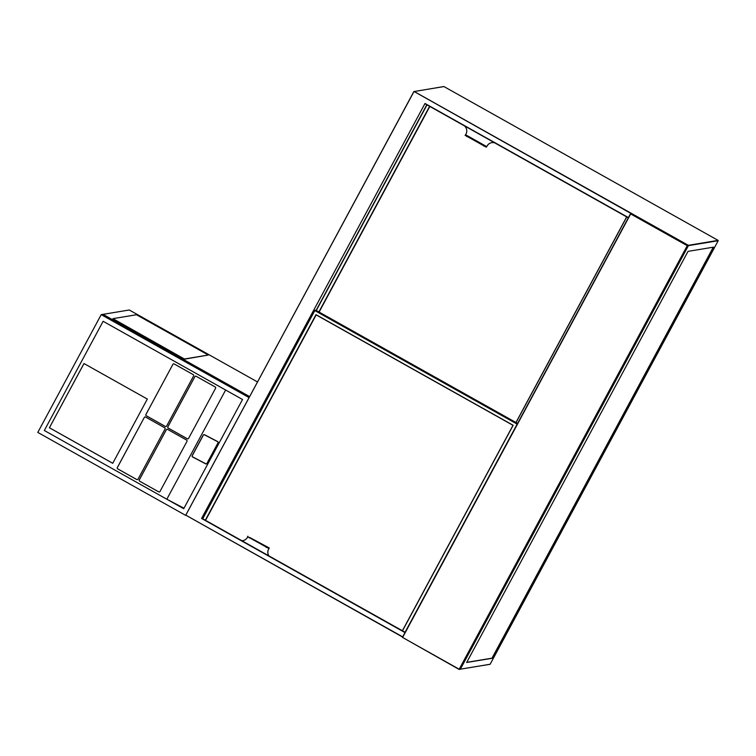 <?xml version="1.0" encoding="UTF-8"?>
<svg xmlns="http://www.w3.org/2000/svg" width="756" height="756" viewBox="0 0 756 756"><rect width="100%" height="100%" fill="white"/><g stroke="black" fill="none" stroke-linecap="round" stroke-linejoin="round"><path stroke-width="1.13" d="M405.15 632.29L201.946 518.342L405.121 632.337M688.036 251.361L466.669 662.483L492.175 658.259L713.541 247.136L688.036 251.361M404.989 632.574L201.578 518.446L425.014 103.477L628.434 217.605M425.155 103.799L628.33 217.794L425.014 103.477L201.578 518.446M466.745 662.35L492.005 658.164L713.295 247.184M318.89 311.945L429.616 106.303M464.279 125.751A6.615 6.492 80.6 0 1 465.989 134.133L465.639 134.776L486.76 146.626L487.1 145.984A6.615 6.492 80.6 0 1 494.953 142.96M626.771 216.915L516.046 422.557M318.928 311.963L429.654 106.322M491.759 142.657A6.615 6.492 -99.4 0 0 487.157 145.974L487.1 145.984M465.639 134.776L486.59 146.655L486.297 147.193L487.157 145.974M486.297 147.193L465.176 135.343M429.833 106.454L319.117 312.067L429.833 106.454L464.411 125.865L429.833 106.454M626.667 216.896L494.793 142.903L626.667 216.896L515.951 422.51L626.667 216.896M268.72 555.745A6.615 6.492 80.6 0 1 268.588 549.168L268.928 548.525L247.637 536.703M247.694 536.892L247.467 537.318A6.615 6.492 80.6 0 1 241.948 540.72M205.339 520.175L315.999 314.657L513.154 425.278L402.494 630.797M205.377 520.194L316.036 314.676M241.939 540.71A6.615 6.492 -99.4 0 0 242.874 540.635M266.197 547.438L266.481 546.9L249.584 537.422L269.278 547.977L268.645 549.158A6.615 6.492 -99.4 0 0 268.815 555.792M266.481 546.9L269.278 547.977M316.169 314.893L205.566 520.308L316.169 314.893L513.012 425.326L316.169 314.893M402.4 630.74L513.012 425.326L402.4 630.74M257.512 381.95L129.276 309.998L103.024 314.345L249.622 396.598L103.024 314.345L101.209 314.647L37.8 432.413L185.636 515.356L249.055 397.59L101.209 314.647M242.525 399.499L183.717 508.703L44.33 430.495L166.83 499.225L225.628 390.02L103.128 321.291L44.33 430.495L103.128 321.291L242.525 399.499M183.982 508.221L166.83 499.225L225.628 390.02M218.049 443.025A1.106 1.087 168.5 0 0 217.596 441.551L204.649 434.757A1.106 1.087 168.5 0 0 203.156 435.22L192.204 455.556A1.106 1.087 168.5 0 0 192.657 457.03L205.604 463.815A1.106 1.087 168.5 0 0 207.097 463.362L218.04 442.988A1.106 1.087 168.5 0 0 218.153 442.279M192.09 455.877L203.364 434.946M192.09 456.265A1.106 1.087 168.5 0 0 192.648 456.993L205.604 463.787A1.106 1.087 168.5 0 0 207.087 463.324L218.04 442.988M206.993 463.305L217.945 442.969A0.983 0.964 168.5 0 0 217.539 441.655L204.593 434.87A0.983 0.964 168.5 0 0 203.26 435.276L192.307 455.613A0.983 0.964 168.5 0 0 192.714 456.926L205.67 463.711A0.983 0.964 168.5 0 0 206.993 463.305M218.03 442.279L218.04 442.317A0.983 0.964 168.5 0 0 217.53 441.617L204.583 434.832A0.983 0.964 168.5 0 0 203.26 435.239L192.307 455.575A0.983 0.964 168.5 0 0 192.213 456.246L192.213 456.265M83.973 363.523L49.386 427.754L112.738 463.305L147.326 399.064L83.973 363.523M172.897 364.345L145.927 414.449A0.983 0.964 -99.4 0 0 146.305 415.781L165.318 426.441A0.983 0.964 -99.4 0 0 166.622 426.063L193.602 375.959A0.983 0.964 -99.4 0 0 193.215 374.626L174.211 363.967A0.983 0.964 -99.4 0 0 172.897 364.345L145.965 414.439A0.983 0.964 -99.4 0 0 146.352 415.772L165.356 426.441A0.983 0.964 -99.4 0 0 165.961 426.554M194.868 376.668L167.889 426.771A0.983 0.964 -99.4 0 0 168.267 428.104L187.28 438.773A0.983 0.964 -99.4 0 0 188.584 438.385L215.564 388.282A0.983 0.964 -99.4 0 0 215.176 386.949L196.173 376.29A0.983 0.964 -99.4 0 0 194.868 376.668L167.936 426.762A0.983 0.964 -99.4 0 0 168.314 428.094L187.327 438.763A0.983 0.964 -99.4 0 0 187.923 438.877M144.311 417.444L117.331 467.548A0.983 0.964 -99.4 0 0 117.709 468.881L136.723 479.55A0.983 0.964 -99.4 0 0 138.027 479.162L165.006 429.058A0.983 0.964 -99.4 0 0 164.619 427.726L145.615 417.066A0.983 0.964 -99.4 0 0 144.311 417.444L117.378 467.548A0.983 0.964 -99.4 0 0 117.756 468.871L136.77 479.54A0.983 0.964 -99.4 0 0 137.365 479.654M139.68 481.203L158.684 491.873A0.983 0.964 -99.4 0 0 159.989 491.485L186.968 441.381A0.983 0.964 -99.4 0 0 186.59 440.058L167.577 429.389A0.983 0.964 -99.4 0 0 166.273 429.767L139.293 479.88A0.983 0.964 -99.4 0 0 139.68 481.203L158.732 491.863A0.983 0.964 -99.4 0 0 159.327 491.976M166.981 429.276A0.983 0.964 -99.4 0 0 166.32 429.767L139.34 479.871A0.983 0.964 -99.4 0 0 139.728 481.203M145.02 416.953A0.983 0.964 -99.4 0 0 144.358 417.444M195.577 376.176A0.983 0.964 -99.4 0 0 194.916 376.658M173.606 363.853A0.983 0.964 -99.4 0 0 172.944 364.335M84.001 363.541L49.423 427.745L112.757 463.277M184.634 359.147L112.946 318.645L136.477 314.742L208.287 355.036L184.634 359.147L112.946 318.645M208.287 355.036L184.748 358.93M688.225 245.331L631.629 213.57L630.806 213.702L688.319 245.662L687.506 245.794L459.459 669.334L460.272 669.202L688.329 245.662L631.629 213.57M460.102 669.325L459.128 669.429L402.428 637.346L630.806 213.702L402.598 637.469L459.204 669.221L687.251 245.681L630.646 213.929L631.468 213.542M459.128 669.429L402.428 637.336L630.476 213.806M443.961 86.571L414.175 91.504L688.319 245.313L718.096 240.38L443.97 86.571L718.105 240.389M402.589 637.043L185.967 515.261L402.683 636.854M718.2 240.71L688.414 245.643L460.357 669.183L490.143 664.25L718.2 240.71L490.143 664.25M631.213 213.589L414.023 91.476L185.796 515.138L413.844 91.599L185.796 515.138L402.589 637.053M489.822 664.344L460.291 669.164M427.027 104.848L316.301 310.489M316.121 310.385L426.847 104.744L316.121 310.385M467.132 136.061L466.839 136.6M483.736 146.078L484.02 145.539M405.074 632.243L517.151 424.107L314.817 310.584L202.75 518.729M315.819 310.225L517.605 423.436L315.819 310.225L314.978 310.357L517.369 423.87M314.647 310.461L202.57 518.625L314.647 310.461L315.668 310.196M269.051 548.015L268.758 548.554M249.584 537.422L249.3 537.96M460.272 669.192L688.329 245.662M413.844 91.599L443.81 86.543M465.138 135.362L465.422 134.833M247.883 536.193L247.599 536.722"/></g></svg>
